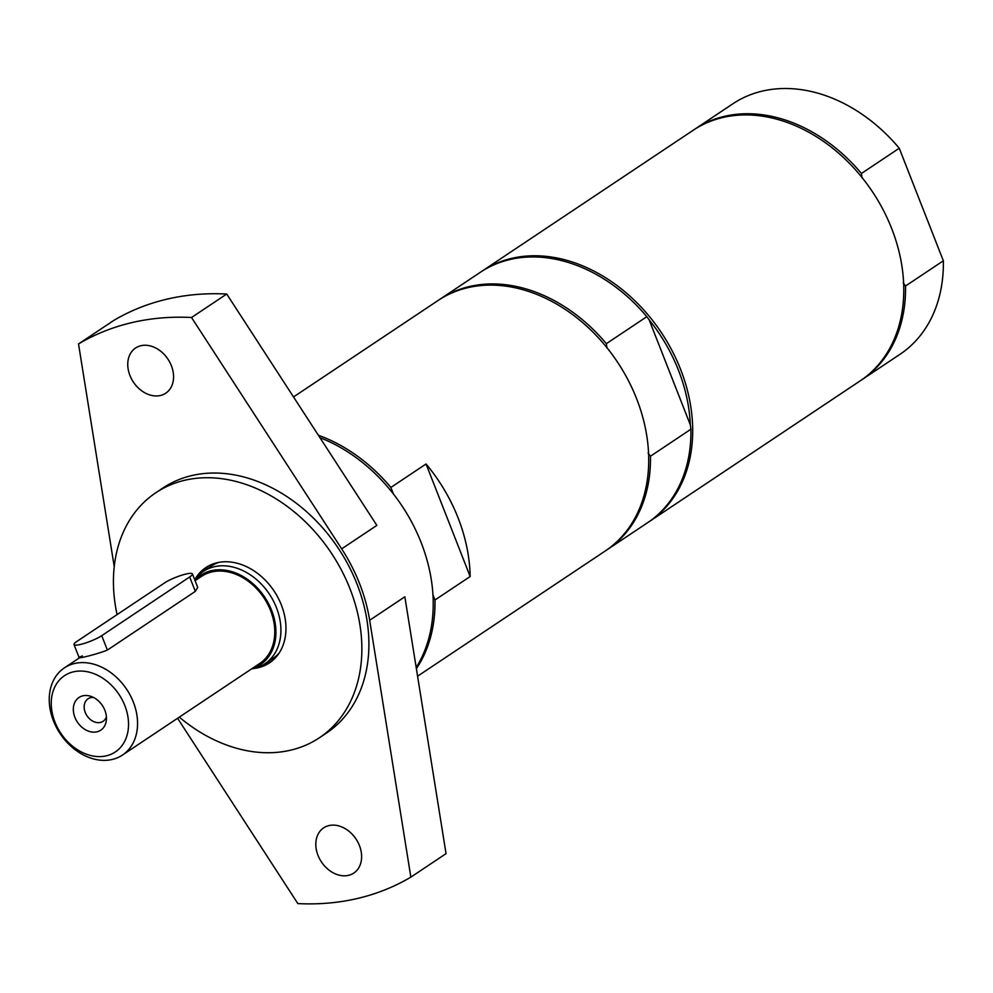 <?xml version="1.0" encoding="UTF-8"?>
<svg xmlns="http://www.w3.org/2000/svg" width="993" height="993" viewBox="0 0 993 993"><rect width="100%" height="100%" fill="white"/><g stroke="black" fill="none" stroke-linecap="round" stroke-linejoin="round"><path stroke-width="1.49" d="M202.411 572.067A57.284 43.729 56.3 0 1 208.245 566.134M271.697 661.239A57.284 43.729 56.3 0 1 263.977 664.342M253.823 668.475A57.284 43.729 56.3 0 0 258.217 667.718A57.284 43.729 56.3 0 0 269.451 662.89A57.284 43.729 56.3 0 0 278.09 597.811A57.284 43.729 56.3 0 0 217.082 562.746A57.284 43.729 56.3 0 0 205.861 567.586A57.284 43.729 56.3 0 0 194.74 579.788A55.484 42.351 56.3 0 1 203.342 571.434A55.484 42.351 56.3 0 1 214.215 566.742A55.484 42.351 56.3 0 1 273.298 600.715A55.484 42.351 56.3 0 1 264.932 663.734L273.087 658.297A55.484 42.351 -123.7 0 0 279.058 653.158M218.522 562.435A55.484 42.351 -123.7 0 0 211.497 565.985L203.342 571.434M862.023 177.846L861.428 173.477L899.248 148.242L943.35 260.787L905.529 286.021A150.576 114.927 56.3 0 1 862.147 379.562A150.576 114.927 56.3 0 1 861.266 380.145M905.529 286.021L903.171 282.819M481.27 271.672A150.576 114.927 56.3 0 1 482.151 271.077L693.238 130.232A150.576 114.927 56.3 0 1 722.743 117.522A150.576 114.927 56.3 0 1 883.087 209.697A150.576 114.927 56.3 0 1 860.385 380.729L649.298 521.586A150.576 114.927 56.3 0 1 648.417 522.169M694.119 129.649A150.576 114.927 56.3 0 1 695.001 129.053A150.576 114.927 56.3 0 1 861.428 173.477M943.35 260.787A150.576 114.927 56.3 0 1 899.968 354.327L862.147 379.562M695.001 129.053L732.822 103.818A150.576 114.927 56.3 0 1 899.248 148.242M393.427 493.968L390.87 487.451L426.047 463.979A150.576 114.927 56.3 0 1 458.096 517.912A150.576 114.927 56.3 0 1 470.161 576.523L434.971 599.995L432.973 594.881M318.381 435.257A150.576 114.927 56.3 0 1 390.87 487.451M434.971 599.995A150.576 114.927 56.3 0 1 416.377 668.699M470.161 576.523L426.047 463.979M117.075 614.617A147.299 112.432 56.3 0 1 155.889 492.702A147.299 112.432 56.3 0 1 184.76 480.264A147.299 112.432 56.3 0 1 341.617 570.441A147.299 112.432 56.3 0 1 319.411 737.762A147.299 112.432 56.3 0 1 290.539 750.199A147.299 112.432 56.3 0 1 179.311 717.132M319.945 437.677A150.576 114.927 56.3 0 1 416.179 667.47M369.669 620.265L404.846 596.793L446.043 853.645L410.854 877.129L369.669 620.265A150.576 114.927 -123.7 0 0 341.679 548.856L191.537 317.499L226.727 294.027L376.856 525.371L341.679 548.856M191.537 317.499A314.235 239.859 56.3 0 0 78.521 343.95L113.698 320.478A314.235 239.859 56.3 0 1 226.727 294.027M155.889 492.702L162.926 488.01A147.299 112.432 56.3 0 1 191.798 475.573A147.299 112.432 56.3 0 1 348.655 565.749A147.299 112.432 56.3 0 1 326.449 733.07L319.411 737.762M410.854 877.129A314.235 239.859 56.3 0 1 297.838 903.58L177.586 718.274M78.521 343.95L114.232 566.643M359.454 845.626A27.171 20.741 56.3 0 1 353.793 873.07A27.171 20.741 56.3 0 1 321.471 861.986A27.171 20.741 56.3 0 1 323.644 827.877A27.171 20.741 56.3 0 1 359.454 845.626M171.392 365.747A27.171 20.741 56.3 0 1 165.732 393.203A27.171 20.741 56.3 0 1 133.41 382.119A27.171 20.741 56.3 0 1 135.582 348.009A27.171 20.741 56.3 0 1 171.392 365.747M482.151 271.077A150.576 114.927 56.3 0 1 680.615 369.433A150.576 114.927 56.3 0 1 649.298 521.586M606.959 348.046L606.363 343.677L646.815 316.68L649.174 319.87A148.938 113.686 56.3 0 1 690.321 424.843L690.917 429.212A150.576 114.927 56.3 0 1 647.535 522.752L607.083 549.75A150.576 114.927 56.3 0 1 606.189 550.333M293.518 396.939L438.174 300.42A150.576 114.927 56.3 0 1 636.637 398.776A150.576 114.927 56.3 0 1 605.32 550.929L417.581 676.196M439.055 299.836A150.576 114.927 56.3 0 1 439.924 299.253A150.576 114.927 56.3 0 1 606.363 343.677M690.917 429.212L650.465 456.209A150.576 114.927 56.3 0 1 607.083 549.75M650.465 456.209L648.094 453.019M439.924 299.253L480.389 272.256A150.576 114.927 56.3 0 1 646.815 316.68M690.321 424.843L649.174 319.87M264.932 663.734A55.484 42.351 56.3 0 1 254.059 668.413A55.484 42.351 56.3 0 1 252.197 668.798L251.564 668.91M194.938 580.284A53.734 41.011 56.3 0 1 211.323 570.702A53.734 41.011 56.3 0 1 271.089 609.019A53.734 41.011 56.3 0 1 252.073 668.574M195.087 580.669L201.542 576.362A52.368 39.981 56.3 0 1 211.807 571.943A52.368 39.981 56.3 0 1 267.576 604.005A52.368 39.981 56.3 0 1 259.682 663.498L122.474 755.052A52.368 39.981 56.3 0 1 112.209 759.471A52.368 39.981 56.3 0 1 56.44 727.41A52.368 39.981 56.3 0 1 64.334 667.917A52.368 39.981 56.3 0 1 74.599 663.498A52.368 39.981 56.3 0 1 130.368 695.559A52.368 39.981 56.3 0 1 122.474 755.052M192.443 573.929A16.372 2.905 158.6 0 1 189.688 576.97L101.733 635.657A16.372 2.905 158.6 0 1 85.15 643.141A16.372 2.905 158.6 0 1 74.016 644.556A16.372 2.905 158.6 0 1 76.759 641.515L164.714 582.817A16.372 2.905 158.6 0 1 181.309 575.344A16.372 2.905 158.6 0 1 192.443 573.929L197.706 587.36L195.336 591.381L107.381 650.067C95.787 654.821 69.249 661.04 82.407 655.914M106.338 755.822A45.827 34.978 56.3 0 1 54.925 722.01A45.827 34.978 56.3 0 1 73.432 671.839A45.827 34.978 56.3 0 1 124.857 705.638A45.827 34.978 56.3 0 1 106.338 755.822M96.942 731.829A19.637 14.994 56.3 0 1 73.668 713.036A19.637 14.994 56.3 0 1 90.425 696.205A19.637 14.994 56.3 0 1 106.363 720.099A19.637 14.994 56.3 0 1 96.942 731.829M93.429 697.421A13.53 10.327 -123.7 0 0 90.711 697.632A13.53 10.327 -123.7 0 0 88.067 698.774A13.53 10.327 -123.7 0 0 86.019 714.153A13.53 10.327 -123.7 0 0 100.43 722.432A13.53 10.327 -123.7 0 0 103.086 721.29A13.53 10.327 -123.7 0 0 106.4 716.847M189.688 576.97L195.336 591.381M101.733 635.657L107.381 650.067M64.334 667.917L79.266 657.962L74.016 644.556"/></g></svg>
